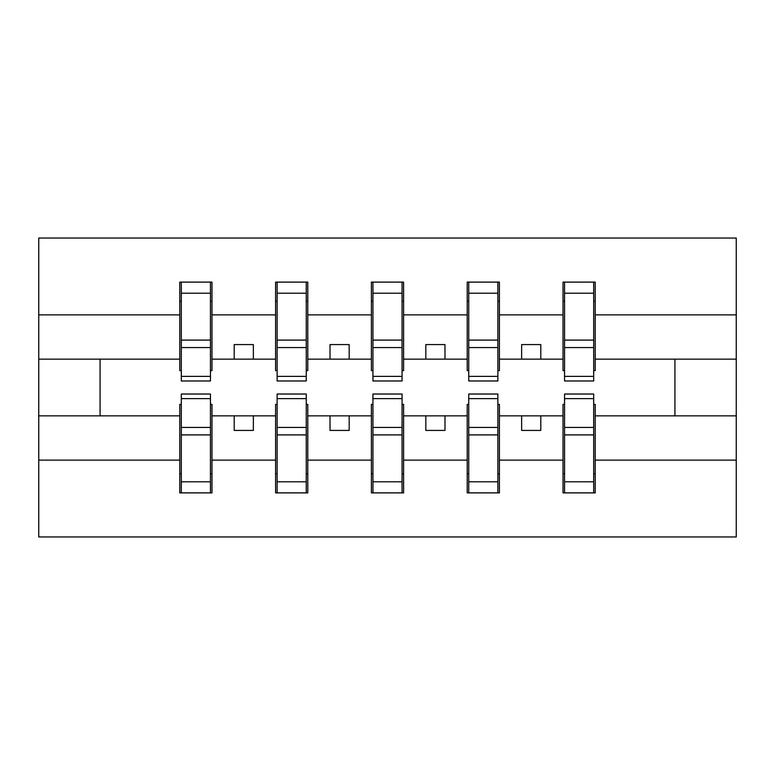<?xml version="1.0" encoding="UTF-8"?>
<svg xmlns="http://www.w3.org/2000/svg" width="775" height="775" viewBox="0 0 775 775"><rect width="100%" height="100%" fill="white"/><g stroke="black" fill="none" stroke-linecap="round" stroke-linejoin="round"><path stroke-width="1.16" d="M181.311 404.366L179.781 404.366L179.781 460.127L38.75 460.127L38.75 536.968L736.25 536.968L736.25 460.127L595.219 460.127L595.219 492.89L563.028 492.89L564.558 492.89L564.558 394.02L593.689 394.02L593.689 427.432L564.558 427.432M564.558 404.366L563.028 404.366L563.028 415.855L521.633 415.855L521.633 430.425L540.795 430.425L540.795 415.855M563.028 492.89L563.028 415.855M593.689 404.366L595.219 404.366L595.219 460.127M468.749 404.366L467.218 404.366L467.218 415.855L425.824 415.855L425.824 430.425L444.986 430.425L444.986 415.855M563.028 460.127L499.41 460.127L499.41 492.89L467.218 492.89L467.218 415.855M497.87 404.366L499.41 404.366L499.41 460.127M372.94 404.366L371.399 404.366L371.399 415.855L330.014 415.855L330.014 430.425L349.176 430.425L349.176 415.855M467.218 460.127L403.601 460.127L403.601 492.89L371.399 492.89L371.399 415.855M402.06 404.366L403.601 404.366L403.601 460.127M277.13 404.366L275.59 404.366L275.59 415.855L234.205 415.855L234.205 430.425L253.367 430.425L253.367 415.855M371.399 460.127L307.782 460.127L307.782 492.89L275.59 492.89L275.59 415.855M306.251 404.366L307.782 404.366L307.782 460.127M564.558 376.379L593.689 376.379L593.689 380.98L564.558 380.98L564.558 282.11L563.028 282.11L563.028 314.873L499.41 314.873L499.41 370.634L497.87 370.634M564.558 370.634L563.028 370.634L563.028 314.873M468.749 376.379L497.87 376.379L497.87 380.98L468.749 380.98L468.749 282.11L467.218 282.11L467.218 314.873L403.601 314.873L403.601 370.634L402.06 370.634M468.749 370.634L467.218 370.634L467.218 314.873M372.94 376.379L402.06 376.379L402.06 380.98L372.94 380.98L372.94 282.11L371.399 282.11L371.399 314.873L307.782 314.873L307.782 370.634L306.251 370.634M372.94 370.634L371.399 370.634L371.399 314.873M277.13 376.379L306.251 376.379L306.251 380.98L277.13 380.98L277.13 282.11L275.59 282.11L275.59 314.873L211.972 314.873L211.972 282.11L210.442 282.11L210.442 380.98L181.311 380.98L181.311 347.568L210.442 347.568M277.13 370.634L275.59 370.634L275.59 314.873M179.781 460.127L179.781 492.89L211.972 492.89L211.972 404.366L210.442 404.366M181.311 347.568L181.311 282.11L179.781 282.11L179.781 314.873L38.75 314.873L38.75 238.032L736.25 238.032L736.25 314.873L595.219 314.873L595.219 370.634L593.689 370.634M181.311 370.634L179.781 370.634L179.781 314.873M563.028 282.11L595.219 282.11L595.219 314.873M467.218 282.11L499.41 282.11L499.41 314.873M371.399 282.11L403.601 282.11L403.601 314.873M275.59 282.11L307.782 282.11L307.782 314.873M275.59 460.127L211.972 460.127M179.781 282.11L211.972 282.11M521.633 415.855L499.41 415.855M563.028 359.145L540.795 359.145L540.795 344.575L521.633 344.575L521.633 359.145L499.41 359.145M521.633 359.145L540.795 359.145M425.824 415.855L403.601 415.855M467.218 359.145L444.986 359.145L444.986 344.575L425.824 344.575L425.824 359.145L403.601 359.145M425.824 359.145L444.986 359.145M330.014 415.855L307.782 415.855M371.399 359.145L349.176 359.145L349.176 344.575L330.014 344.575L330.014 359.145L307.782 359.145M330.014 359.145L349.176 359.145M234.205 415.855L211.972 415.855M275.59 359.145L253.367 359.145L253.367 344.575L234.205 344.575L234.205 359.145L211.972 359.145L211.972 314.873M234.205 359.145L253.367 359.145M211.972 359.145L211.972 370.634L210.442 370.634M179.781 415.855L38.75 415.855L38.75 314.873M38.75 460.127L38.75 415.855M179.781 359.145L38.75 359.145M736.25 460.127L736.25 314.873M100.072 415.855L100.072 359.145M736.25 359.145L674.928 359.145L674.928 415.855L595.219 415.855M736.25 415.855L674.928 415.855M674.928 359.145L595.219 359.145M210.442 301.272L211.972 301.272M179.781 301.272L181.311 301.272M181.311 340.099L210.442 340.099M179.781 492.89L181.311 492.89L181.311 394.02L210.442 394.02L210.442 427.432L181.311 427.432M181.311 473.728L179.781 473.728M211.972 473.728L210.442 473.728M210.442 427.432L210.442 492.89L211.972 492.89M210.442 434.901L181.311 434.901M307.782 282.11L306.251 282.11L306.251 376.379M306.251 301.272L307.782 301.272M275.59 301.272L277.13 301.272M277.13 347.568L306.251 347.568M277.13 340.099L306.251 340.099M403.601 282.11L402.06 282.11L402.06 376.379M402.06 301.272L403.601 301.272M371.399 301.272L372.94 301.272M372.94 347.568L402.06 347.568M372.94 340.099L402.06 340.099M499.41 282.11L497.87 282.11L497.87 376.379M497.87 301.272L499.41 301.272M467.218 301.272L468.749 301.272M468.749 347.568L497.87 347.568M468.749 340.099L497.87 340.099M595.219 282.11L593.689 282.11L593.689 376.379M593.689 301.272L595.219 301.272M563.028 301.272L564.558 301.272M564.558 347.568L593.689 347.568M564.558 340.099L593.689 340.099M275.59 492.89L277.13 492.89L277.13 394.02L306.251 394.02L306.251 427.432L277.13 427.432M277.13 473.728L275.59 473.728M307.782 473.728L306.251 473.728M306.251 427.432L306.251 492.89L307.782 492.89M306.251 434.901L277.13 434.901M371.399 492.89L372.94 492.89L372.94 394.02L402.06 394.02L402.06 427.432L372.94 427.432M372.94 473.728L371.399 473.728M403.601 473.728L402.06 473.728M402.06 427.432L402.06 492.89L403.601 492.89M402.06 434.901L372.94 434.901M467.218 492.89L468.749 492.89L468.749 394.02L497.87 394.02L497.87 427.432L468.749 427.432M468.749 473.728L467.218 473.728M499.41 473.728L497.87 473.728M497.87 427.432L497.87 492.89L499.41 492.89M497.87 434.901L468.749 434.901M564.558 473.728L563.028 473.728M595.219 473.728L593.689 473.728M593.689 427.432L593.689 492.89L595.219 492.89M593.689 434.901L564.558 434.901M181.311 376.379L210.442 376.379M181.311 293.192L210.442 293.192M210.442 398.621L181.311 398.621M210.442 481.808L181.311 481.808M277.13 293.192L306.251 293.192M372.94 293.192L402.06 293.192M468.749 293.192L497.87 293.192M564.558 293.192L593.689 293.192M306.251 398.621L277.13 398.621M306.251 481.808L277.13 481.808M402.06 398.621L372.94 398.621M402.06 481.808L372.94 481.808M497.87 398.621L468.749 398.621M497.87 481.808L468.749 481.808M593.689 398.621L564.558 398.621M593.689 481.808L564.558 481.808"/></g></svg>
